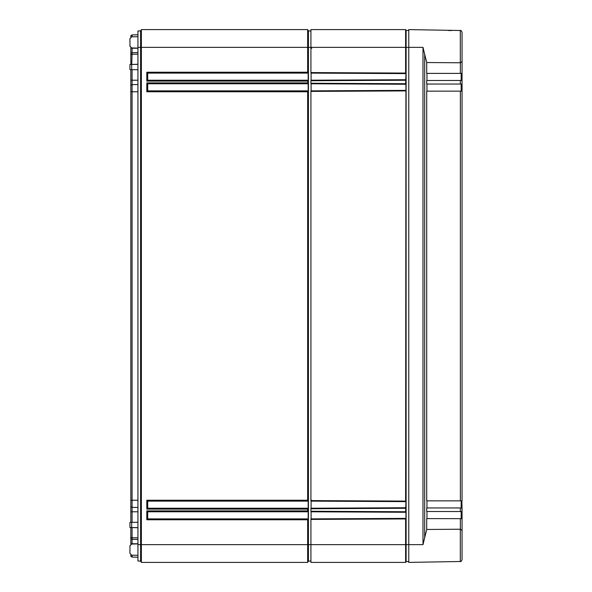 <?xml version="1.0" encoding="UTF-8"?>
<svg xmlns="http://www.w3.org/2000/svg" width="592" height="592" viewBox="0 0 592 592"><rect width="100%" height="100%" fill="white"/><g stroke="black" fill="none" stroke-linecap="round" stroke-linejoin="round"><path stroke-width="0.89" d="M130.832 37.037L130.832 35.638L132.075 34.906L137.936 34.802M130.832 47.737L130.832 53.398L132.075 52.666L137.936 52.562M130.832 64.469L130.832 53.398M130.832 69.612L130.832 85.366L132.075 84.634L137.936 84.53M130.832 522.388L130.832 85.366M130.832 527.531L130.832 537.247L132.075 537.765L137.936 537.839M130.832 544.263L130.832 537.247M132.075 555.192L132.075 557.094L130.832 556.362L130.832 554.963M130.832 538.602L132.075 539.334L132.075 544.033M137.936 539.438L132.075 539.334L132.075 527.553M130.832 506.634L132.075 507.366L132.075 522.366M137.936 507.47L132.075 507.366L132.075 500.24L137.936 500.24M130.832 91.76L132.075 91.76L132.075 500.24L130.832 500.24M137.936 91.76L132.075 91.76L132.075 80.216L137.936 80.216M132.075 69.634L132.075 80.216L130.832 80.216M132.075 64.447L137.936 64.247M130.832 54.753L132.075 54.235L131.757 64.447M137.936 54.161L132.075 54.235L132.075 48.248L137.936 48.248M132.075 47.967L130.832 48.248M132.075 36.808L132.075 34.906M137.936 47.36L137.936 30.932L140.6 30.932L141.37 29.6L140.6 30.932L140.6 47.36L137.936 47.36L137.936 561.068L140.6 561.068L140.6 47.36L141.37 47.36L141.37 29.6L307.662 29.6L308.432 30.932L310.918 30.932M129.944 46.183L129.944 38.591L129.944 46.183L131.69 47.959L137.936 48.07M137.936 69.738L129.944 69.597L129.944 64.484L137.936 64.343M137.936 527.657L129.944 527.516L129.944 522.403L137.936 522.262M129.944 553.409L129.944 545.817L129.944 553.409L131.69 555.185L137.936 555.296M137.936 36.704L131.69 36.815L129.944 38.591M132.075 557.094L137.936 557.198M311.096 518.888L311.096 511.784M311.096 508.232L311.096 501.128M311.096 90.872L311.096 83.768M311.096 80.216L311.096 73.112M137.936 543.93L131.69 544.041L129.944 545.817M310.918 561.068L308.432 561.068L308.432 30.932M308.432 561.068L307.662 562.4L307.662 519.776L146.816 519.776L147.704 518.888L147.704 511.784L308.173 511.784L308.173 518.888L307.662 519.776M307.662 562.4L308.173 561.512L307.662 562.4L141.37 562.4L141.37 47.36L307.662 47.36L307.662 29.6M141.37 562.4L140.6 561.068L141.37 562.4M146.816 519.776L146.816 510.896L307.662 510.896L307.662 509.12L146.816 509.12L146.816 500.24L307.662 500.24L307.662 91.76L146.816 91.76L147.704 90.872L147.704 83.768L308.173 83.768L307.662 81.104L146.816 81.104L147.704 80.216L147.704 73.112L308.173 73.112L308.173 80.216L307.662 81.104M146.816 81.104L146.816 72.224L307.662 72.224L307.662 47.36L310.918 47.36L310.918 29.6L405.616 29.6L406.112 30.451L408.776 30.451M147.704 90.872L308.173 90.872L307.662 91.76M146.816 91.76L146.816 82.88L147.704 83.768M308.173 90.872L308.173 83.768M307.662 72.224L308.173 73.112M307.662 510.896L308.173 511.784M307.662 500.24L308.173 501.128L308.173 508.232L307.662 509.12M308.173 80.216L147.704 80.216M308.173 518.888L147.704 518.888M308.173 508.232L147.704 508.232L147.704 501.128L308.173 501.128M146.816 72.224L147.704 73.112M146.816 510.896L147.704 511.784M146.816 509.12L147.704 508.232M146.816 500.24L147.704 501.128M460.31 62.774L460.31 30.503L408.776 29.6L408.776 562.4L460.31 561.497L460.31 529.226M462.056 530.432L460.339 529.226L426.714 529.463L426.714 518.614L462.056 518.659L462.056 559.721L462.056 511.532L426.714 511.51L426.714 507.958L461.864 507.958L462.056 511.532M462.056 540.452L462.056 549.702M462.056 545.476L462.056 559.721C461.316 561.349 460.731 561.941 460.31 561.497C460.731 561.941 461.316 561.349 462.056 559.721M426.714 529.463L422.991 544.64L422.991 47.36L426.714 62.537L460.339 62.774L462.056 61.568L462.056 46.524M462.056 80.468L462.056 500.869L426.714 500.854L426.714 91.146L462.056 91.131L462.056 84.027L426.714 84.042L426.714 80.49L462.056 80.468L462.056 32.279C461.316 30.651 460.731 30.059 460.31 30.503C460.731 30.059 461.316 30.651 462.056 32.279M462.056 61.568L462.056 73.341L460.376 73.386L460.339 62.767M461.168 515.669L462.056 515.669L462.056 508.136M462.056 507.973L461.864 500.854M462.056 83.864L462.056 76.331L461.168 76.331M460.376 518.614L460.339 529.233M452.688 30.392L452.517 30.414A0.888 0.888 -138.1 0 1 452.821 30.37L447.16 30.273A0.888 0.888 139.7 0 1 447.441 30.325L447.167 30.273M448.188 30.444L448.84 30.525M449.358 30.562L449.979 30.584M450.593 30.584L451.111 30.562M451.763 30.51L452.147 30.466M426.714 62.537L426.714 73.386L460.376 73.386M426.965 80.49L426.965 73.386M426.965 91.146L426.965 84.042M426.965 507.958L426.965 500.854M426.965 518.614L426.965 511.51M461.168 518.614L461.168 511.51M461.168 507.958L461.168 500.854M461.168 91.146L461.168 84.042M461.168 80.49L461.168 73.386M408.776 561.549L406.112 561.549L406.112 30.451M406.112 561.549L405.616 562.4L310.918 562.4L310.918 518.888L405.927 518.392L405.616 518.925L310.918 519.421M405.927 518.392L405.927 512.28L310.918 511.784L310.918 511.251L405.616 511.747L405.927 501.624L310.918 501.128L310.918 500.595L405.616 501.091L405.927 84.264L310.918 83.768L310.918 83.235L405.616 83.731L405.927 73.608L310.918 73.112L310.918 47.36L405.616 47.36L405.616 29.6M310.918 83.235L310.918 80.216L405.927 79.72M310.918 500.595L310.918 90.872L405.927 90.376M310.918 511.251L310.918 508.232L405.927 507.736M405.616 562.4L405.616 518.925M310.918 72.579L405.616 73.075L405.616 47.36L422.991 47.36M405.616 511.747L405.927 512.28M405.616 501.091L405.927 501.624M405.616 83.731L405.927 84.264M405.616 73.075L405.927 73.608M130.832 543.752L137.936 543.752M131.757 527.553L137.936 527.753M130.832 511.784L137.936 511.784M131.69 527.546L131.69 522.373M131.69 69.627L131.69 64.454M422.991 544.64L137.936 544.64M146.816 82.88L307.662 82.88M424.679 538.054L424.679 53.946M460.376 507.958L460.376 511.51M460.376 91.146L460.376 500.854M460.376 80.49L460.376 84.042M311.096 500.24L311.792 500.24M311.096 48.248L311.792 48.248M405.616 508.269L310.918 508.765M405.616 90.909L310.918 91.405M405.616 80.253L310.918 80.749"/></g></svg>
